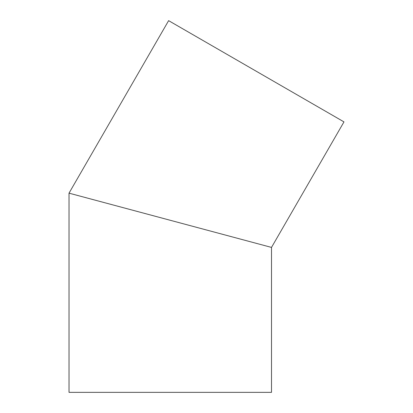 <?xml version="1.0" encoding="UTF-8"?>
<svg xmlns="http://www.w3.org/2000/svg" width="413" height="413" viewBox="0 0 413 413"><rect width="100%" height="100%" fill="white"/><g stroke="black" fill="none" stroke-linecap="round" stroke-linejoin="round"><path stroke-width="0.62" d="M87.391 198.08L170.264 220.284L69.023 193.155L168.623 20.65L343.977 121.892L271.506 247.413L170.264 220.284M69.023 193.155L69.023 392.35L271.506 392.35L271.506 247.413"/></g></svg>
